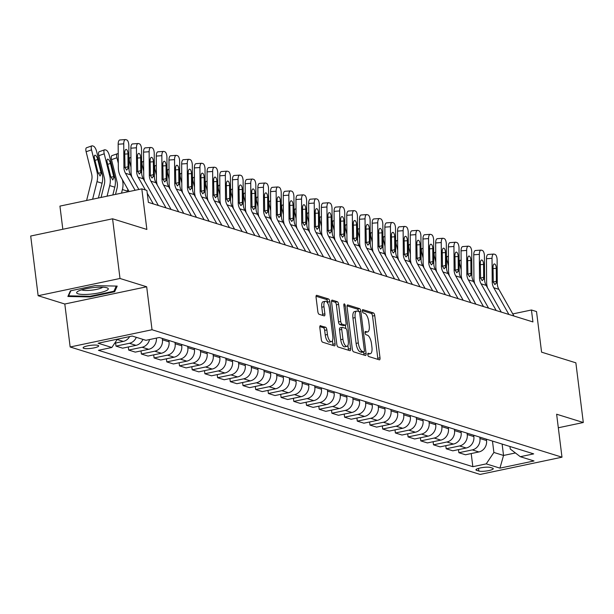 <?xml version="1.0" encoding="UTF-8"?>
<svg xmlns="http://www.w3.org/2000/svg" width="614" height="614" viewBox="0 0 614 614"><rect width="100%" height="100%" fill="white"/><g stroke="black" fill="none" stroke-linecap="round" stroke-linejoin="round"><path stroke-width="0.92" d="M367.801 354.662A1.689 0.652 78.1 0 0 368.699 356.519L379.298 359.812A2.41 0.936 78.1 0 0 379.506 359.827A2.41 0.936 78.1 0 0 380.005 357.778L374.747 315.596A2.41 0.936 78.1 0 0 373.458 312.94L362.866 309.648A1.689 0.652 78.1 0 0 362.721 309.64A1.689 0.652 78.1 0 0 362.367 311.075A1.689 0.652 78.1 0 0 363.273 312.933L364.647 313.355A7.706 2.986 78.1 0 1 368.768 321.843L369.206 325.359A7.706 2.986 78.1 0 1 367.602 331.913A7.706 2.986 78.1 0 1 366.949 331.867L365.576 331.445A1.689 0.652 78.1 0 0 365.437 331.437A1.689 0.652 78.1 0 0 365.084 332.865A1.689 0.652 78.1 0 0 365.99 334.722L367.356 335.152A7.706 2.986 78.1 0 1 371.485 343.64L371.923 347.156A7.706 2.986 78.1 0 1 370.319 353.702A7.706 2.986 78.1 0 1 369.666 353.664L368.293 353.242A1.689 0.652 78.1 0 0 368.154 353.227A1.689 0.652 78.1 0 0 367.801 354.662M83.819 348.353A7.852 1.527 172.9 0 0 92.653 348.146A7.852 1.527 172.9 0 0 98.685 345.889A7.852 1.527 172.9 0 0 97.979 345.367A7.852 1.527 172.9 0 0 89.145 345.567A7.852 1.527 172.9 0 0 83.113 347.831A7.852 1.527 172.9 0 0 83.819 348.353M320.546 325.666A2.41 0.936 78.1 0 0 320.339 325.65A2.41 0.936 78.1 0 0 319.84 327.699L321.314 339.534A2.41 0.936 78.1 0 0 322.603 342.19L334.369 345.851A2.41 0.936 78.1 0 0 334.576 345.859A2.41 0.936 78.1 0 0 335.075 343.817L329.825 301.627A2.41 0.936 78.1 0 0 328.536 298.972L316.763 295.319A2.41 0.936 78.1 0 0 316.563 295.303A2.41 0.936 78.1 0 0 316.064 297.353L317.845 311.643A2.41 0.936 78.1 0 0 319.134 314.299L324.169 315.865A2.41 0.936 78.1 0 0 324.369 315.88A2.41 0.936 78.1 0 0 324.875 313.831L323.992 306.747A6.439 2.494 78.1 0 1 325.328 301.267A6.439 2.494 78.1 0 1 329.327 308.405L332.78 336.173A6.439 2.494 78.1 0 1 331.445 341.645A6.439 2.494 78.1 0 1 327.446 334.515L326.871 329.887A2.41 0.936 78.1 0 0 325.581 327.231L320.163 325.75M558.318 427.766L583.3 422.509L575.863 362.82L541.579 352.16L536.521 311.567L531.44 309.993L532.929 321.928L148.373 202.382L146.892 190.44L141.811 188.866L59.934 206.104L62.82 229.268M120.006 278.48L38.137 295.718L64.808 304.014L146.677 286.776L120.006 278.48L112.577 218.791L146.861 229.452L141.811 188.866M146.677 286.776L152.034 329.749L561.987 457.192L480.11 474.43L70.157 346.987L152.034 329.749M583.3 422.509L556.629 414.22L561.987 457.192M352.329 349.174A2.41 0.936 78.1 0 0 353.618 351.83L365.384 355.491A2.41 0.936 78.1 0 0 365.591 355.498A2.41 0.936 78.1 0 0 366.09 353.457L360.84 311.267A2.41 0.936 78.1 0 0 359.551 308.619L347.777 304.958A2.41 0.936 78.1 0 0 347.578 304.943A2.41 0.936 78.1 0 0 347.079 306.992L352.329 349.174M349.88 350.671L338.114 347.01A2.41 0.936 78.1 0 1 336.825 344.354L331.568 302.172A2.41 0.936 78.1 0 1 332.067 300.123A2.41 0.936 78.1 0 1 332.274 300.139L337.309 301.704A2.41 0.936 78.1 0 1 338.598 304.36L340.732 321.467A2.41 0.936 78.1 0 0 342.021 324.123L345.36 325.159A2.41 0.936 78.1 0 0 345.567 325.167A2.41 0.936 78.1 0 0 346.066 323.125L343.848 305.311A1.689 0.652 78.1 0 1 344.201 303.884A1.689 0.652 78.1 0 1 345.245 305.749L350.586 348.637A2.41 0.936 78.1 0 1 350.08 350.678A2.41 0.936 78.1 0 1 349.88 350.671M38.137 295.718L30.7 236.029L112.577 218.791M492.574 468.152L490.333 467.461A7.606 1.481 172.9 0 0 481.775 467.653A7.606 1.481 172.9 0 0 475.927 469.84A7.606 1.481 172.9 0 0 476.617 470.347L478.851 471.038A7.606 1.481 172.9 0 0 487.409 470.846A7.606 1.481 172.9 0 0 493.257 468.659A7.606 1.481 172.9 0 0 492.574 468.152M509.95 446.501L510.265 449.011L520.304 456.701L533.689 453.876L159.302 337.493L145.917 340.309L132.194 336.042L98.117 343.218L111.832 347.486L98.447 350.302L472.841 466.694L486.227 463.877L493.886 452.457L492.466 441.067M520.304 456.701L534.019 460.96L499.942 468.137L486.227 463.877M64.808 304.014L70.157 346.987M531.44 309.993L512.774 313.923M502.122 444.068L503.541 455.458L515.422 452.955M493.886 452.457L503.541 455.458L499.942 468.137M141.005 350.916L141.397 354.017L154.782 351.193A9.809 8.842 -72.7 0 0 162.441 339.78L162.273 338.414M141.397 354.017L147.997 356.066L161.39 353.25A9.809 8.842 -72.7 0 0 169.05 341.837L168.881 340.471M153.707 354.861L154.091 357.962L167.484 355.145A9.809 8.842 -72.7 0 0 175.143 343.733L174.975 342.359M154.091 357.962L160.699 360.011L174.084 357.194A9.809 8.842 -72.7 0 0 181.752 345.782L181.575 344.416M166.409 358.814L166.793 361.907L180.178 359.09A9.809 8.842 -72.7 0 0 187.846 347.678L187.677 346.311M166.793 361.907L173.401 363.964L186.786 361.147A9.809 8.842 -72.7 0 0 194.446 349.727L194.277 348.361M179.111 362.759L179.495 365.86L192.88 363.043A9.809 8.842 -72.7 0 0 200.54 351.622L200.371 350.256M179.495 365.86L186.096 367.909L199.489 365.092A9.809 8.842 -72.7 0 0 207.148 353.679L206.979 352.313M191.806 366.712L192.197 369.805L205.583 366.988A9.809 8.842 -72.7 0 0 213.242 355.575L213.073 354.209M192.197 369.805L198.798 371.861L212.183 369.037A9.809 8.842 -72.7 0 0 219.85 357.624L219.674 356.258M204.508 370.656L204.892 373.757L218.285 370.933A9.809 8.842 -72.7 0 0 225.944 359.52L225.775 358.154M204.892 373.757L211.5 375.806L224.885 372.99A9.809 8.842 -72.7 0 0 232.545 361.577L232.376 360.211M217.21 374.601L217.594 377.702L230.979 374.885A9.809 8.842 -72.7 0 0 238.646 363.473L238.47 362.106M217.594 377.702L224.194 379.751L237.587 376.935A9.809 8.842 -72.7 0 0 245.247 365.522L245.078 364.156M229.905 378.554L230.296 381.647L243.681 378.83A9.809 8.842 -72.7 0 0 251.341 367.418L251.172 366.051M230.296 381.647L236.897 383.704L250.282 380.887A9.809 8.842 -72.7 0 0 257.949 369.474L257.78 368.101M242.607 382.499L242.99 385.6L256.383 382.783A9.809 8.842 -72.7 0 0 264.043 371.363L263.874 369.996M242.99 385.6L249.599 387.649L262.984 384.832A9.809 8.842 -72.7 0 0 270.644 373.419L270.475 372.053M255.309 386.452L255.693 389.545L269.078 386.728A9.809 8.842 -72.7 0 0 276.745 375.315L276.569 373.949M255.693 389.545L262.301 391.602L275.686 388.777A9.809 8.842 -72.7 0 0 283.346 377.364L283.177 375.998M268.003 390.397L268.395 393.497L281.78 390.673A9.809 8.842 -72.7 0 0 289.44 379.26L289.271 377.894M268.395 393.497L274.995 395.546L288.388 392.73A9.809 8.842 -72.7 0 0 296.048 381.317L295.879 379.951M280.705 394.341L281.089 397.442L294.482 394.625A9.809 8.842 -72.7 0 0 302.142 383.213L301.973 381.847M281.089 397.442L287.697 399.499L301.083 396.675A9.809 8.842 -72.7 0 0 308.75 385.262L308.573 383.896M293.408 398.294L293.791 401.387L307.177 398.57A9.809 8.842 -72.7 0 0 314.844 387.158L314.675 385.792M293.791 401.387L300.399 403.444L313.785 400.627A9.809 8.842 -72.7 0 0 321.444 389.215L321.276 387.841M306.11 402.239L306.493 405.34L319.879 402.523A9.809 8.842 -72.7 0 0 327.538 391.103L327.369 389.736M306.493 405.34L313.094 407.389L326.487 404.572A9.809 8.842 -72.7 0 0 334.146 393.16L333.978 391.793M318.804 406.192L319.196 409.285L332.581 406.468A9.809 8.842 -72.7 0 0 340.24 395.055L340.072 393.689M319.196 409.285L325.796 411.342L339.181 408.525A9.809 8.842 -72.7 0 0 346.849 397.104L346.672 395.738M331.506 410.137L331.89 413.237L345.283 410.413A9.809 8.842 -72.7 0 0 352.943 399L352.774 397.634M331.89 413.237L338.498 415.287L351.883 412.47A9.809 8.842 -72.7 0 0 359.543 401.057L359.374 399.691M344.208 414.089L344.592 417.182L357.977 414.366A9.809 8.842 -72.7 0 0 365.645 402.953L365.468 401.587M344.592 417.182L351.193 419.239L364.586 416.415A9.809 8.842 -72.7 0 0 372.245 405.002L372.076 403.636M356.903 418.034L357.294 421.135L370.679 418.311A9.809 8.842 -72.7 0 0 378.339 406.898L378.17 405.532M357.294 421.135L363.895 423.184L377.28 420.367A9.809 8.842 -72.7 0 0 384.947 408.955L384.778 407.589M369.605 421.979L369.989 425.08L383.382 422.263A9.809 8.842 -72.7 0 0 391.041 410.85L390.872 409.477M369.989 425.08L376.597 427.129L389.982 424.312A9.809 8.842 -72.7 0 0 397.642 412.9L397.473 411.534M382.307 425.932L382.691 429.025L396.076 426.208A9.809 8.842 -72.7 0 0 403.743 414.795L403.575 413.429M382.691 429.025L389.299 431.082L402.684 428.265A9.809 8.842 -72.7 0 0 410.344 416.845L410.175 415.478M395.009 429.877L395.393 432.977L408.778 430.153A9.809 8.842 -72.7 0 0 416.438 418.74L416.269 417.374M395.393 432.977L401.993 435.027L415.386 432.21A9.809 8.842 -72.7 0 0 423.046 420.797L422.877 419.431M407.704 433.829L408.087 436.922L421.48 434.106A9.809 8.842 -72.7 0 0 429.14 422.693L428.971 421.327M408.087 436.922L414.696 438.979L428.081 436.155A9.809 8.842 -72.7 0 0 435.748 424.742L435.572 423.376M420.406 437.774L420.79 440.875L434.182 438.051A9.809 8.842 -72.7 0 0 441.842 426.638L441.673 425.272M420.79 440.875L427.398 442.924L440.783 440.108A9.809 8.842 -72.7 0 0 448.443 428.695L448.274 427.329M433.108 441.719L433.492 444.82L446.877 442.003A9.809 8.842 -72.7 0 0 454.537 430.591L454.368 429.217M433.492 444.82L440.092 446.869L453.485 444.052A9.809 8.842 -72.7 0 0 461.145 432.64L460.976 431.274M445.802 445.672L446.194 448.765L459.579 445.948A9.809 8.842 -72.7 0 0 467.239 434.535L467.07 433.169M446.194 448.765L452.794 450.822L466.179 448.005A9.809 8.842 -72.7 0 0 473.847 436.585L473.67 435.219M458.504 449.617L458.888 452.718L472.281 449.901A9.809 8.842 -72.7 0 0 479.941 438.48L479.772 437.114M458.888 452.718L465.496 454.767L478.882 451.95A9.809 8.842 -72.7 0 0 486.541 440.537L486.372 439.171M471.207 453.569L472.841 466.694M128.311 346.971L128.694 350.064L135.295 352.121L148.688 349.297A9.809 8.842 -72.7 0 0 156.37 338.107M115.609 343.019L115.992 346.119L122.6 348.169L135.986 345.352A9.809 8.842 -72.7 0 0 142.901 339.373M128.694 350.064L142.08 347.248A9.809 8.842 -72.7 0 0 149.547 339.542M115.992 346.119L129.385 343.295A9.809 8.842 -72.7 0 0 136.293 337.316M114.703 343.211L123.284 341.407A9.809 8.842 -72.7 0 0 129.631 336.587M111.832 347.486L117.427 339.158A9.809 8.842 -72.7 0 0 117.474 339.143M70.403 290.836L67.878 296.478L90.012 296.93L114.665 291.742L117.19 286.093L95.055 285.64L70.403 290.836M114.457 290.046L114.665 291.742M89.928 296.278L90.012 296.93M367.771 354.194A7.706 2.986 78.1 0 0 368.108 354.171L370.319 353.702M365.054 332.397A7.706 2.986 78.1 0 0 365.391 332.374L367.602 331.913M377.81 359.351A2.41 0.936 78.1 0 0 377.794 358.246L372.537 316.064A2.41 0.936 78.1 0 0 371.247 313.409L362.344 310.638M358.584 311.475A2.41 0.936 78.1 0 0 357.333 309.08L347.056 305.887M363.895 355.022A2.41 0.936 78.1 0 0 363.879 353.925L363.634 351.96M363.879 351.868A1.689 0.652 78.1 0 0 364.025 351.876A1.689 0.652 78.1 0 0 364.378 350.44L359.766 313.416A1.689 0.652 78.1 0 0 358.86 311.559L357.417 311.106A7.706 2.986 78.1 0 0 356.757 311.068A7.706 2.986 78.1 0 0 355.161 317.615L358.307 342.927A7.706 2.986 78.1 0 0 362.437 351.415L363.879 351.868L361.669 352.336A1.689 0.652 78.1 0 0 361.807 352.344A1.689 0.652 78.1 0 0 361.938 352.275M356.757 311.068L354.547 311.536A7.706 2.986 78.1 0 0 352.943 318.083L355.161 317.615M361.669 352.336L360.218 351.883A7.706 2.986 78.1 0 1 356.097 343.395L352.943 318.083M331.552 301.067L335.098 302.172L337.309 301.704M343.533 325.543A2.41 0.936 78.1 0 1 343.349 325.635A2.41 0.936 78.1 0 1 343.149 325.627L339.803 324.583A2.41 0.936 78.1 0 1 338.514 321.928L336.388 304.82A2.41 0.936 78.1 0 0 335.098 302.172M345.398 325.205L345.797 328.452M347.908 345.406L348.368 349.097L350.586 348.637M342.942 339.22A6.439 2.494 78.1 0 0 346.933 346.35A6.439 2.494 78.1 0 0 348.276 340.877L347.056 331.092A2.41 0.936 78.1 0 0 345.766 328.436L342.428 327.4A2.41 0.936 78.1 0 0 342.221 327.385A2.41 0.936 78.1 0 0 341.722 329.434L342.942 339.22L340.732 339.68A6.439 2.494 78.1 0 0 344.723 346.818L346.933 346.35M340.217 327.868A2.41 0.936 78.1 0 0 340.01 327.853A2.41 0.936 78.1 0 0 339.511 329.902L341.722 329.434M340.732 339.68L339.511 329.902M348.384 350.203A2.41 0.936 78.1 0 0 348.368 349.097M331.445 341.645L329.227 342.113A6.439 2.494 78.1 0 1 325.236 334.983L324.66 330.355A2.41 0.936 78.1 0 0 323.371 327.699L319.825 326.594M325.328 301.267L323.118 301.735A6.439 2.494 78.1 0 0 321.774 307.207L323.992 306.747M322.672 315.404A2.41 0.936 78.1 0 0 322.657 314.299L321.774 307.207M327.753 303.27L327.607 302.096A2.41 0.936 78.1 0 0 326.318 299.44L316.041 296.247M332.88 345.383A2.41 0.936 78.1 0 0 332.865 344.277L332.42 340.701M461.198 269.899L459.817 264.342L459.142 264.58M459.817 264.342A4.904 1.765 70.6 0 1 460.216 260.344A4.904 1.765 70.6 0 1 460.707 260.351L461.129 260.482M508.899 314.46L493.779 287.759A12.265 11.052 107.3 0 1 492.213 281.749L492.037 258.325L486.457 258.732A4.904 2.003 -94.2 0 1 488.13 254.472A4.904 2.003 -94.2 0 1 488.452 254.511M487.501 287.759A18.397 16.578 107.3 0 1 486.626 282.156L486.457 258.732M513.979 316.041L498.86 289.332A12.265 11.052 107.3 0 1 497.286 283.33L497.117 259.906A4.904 2.003 85.8 0 0 495.053 254.419L494.04 254.104A4.904 2.003 85.8 0 0 493.717 254.066A4.904 2.003 85.8 0 0 492.037 258.325M493.295 282.056L496.365 281.243L496.196 282.993L494.938 284.635L493.303 282.087L493.019 267.343A3.922 1.604 -94.2 0 1 494.354 263.936A3.922 1.604 -94.2 0 1 494.615 263.966A3.922 1.604 -94.2 0 1 496.265 268.356L493.027 268.594M496.365 281.243L496.265 268.356M448.496 265.954L447.122 260.39L446.439 260.628M447.122 260.39A4.904 1.765 70.6 0 1 447.522 256.399A4.904 1.765 70.6 0 1 448.005 256.399L448.427 256.537M435.794 262.001L434.42 256.445L433.737 256.683M434.42 256.445A4.904 1.765 70.6 0 1 434.819 252.446A4.904 1.765 70.6 0 1 435.311 252.454L435.725 252.584M423.1 258.057L421.718 252.492L421.043 252.738M421.718 252.492A4.904 1.765 70.6 0 1 422.117 248.501A4.904 1.765 70.6 0 1 422.609 248.509L423.031 248.639M496.196 310.507L481.077 283.806A12.265 11.052 107.3 0 1 479.511 277.804L479.342 254.373L473.755 254.787A4.904 2.003 -94.2 0 1 475.436 250.52A4.904 2.003 -94.2 0 1 475.758 250.558M474.799 283.814A18.397 16.578 107.3 0 1 473.931 278.211L473.755 254.787M501.277 312.089L486.158 285.387A12.265 11.052 107.3 0 1 484.592 279.378L484.423 255.954A4.904 2.003 85.8 0 0 482.351 250.466L481.338 250.151A4.904 2.003 85.8 0 0 481.015 250.113A4.904 2.003 85.8 0 0 479.342 254.373M480.601 278.104L483.663 277.29L483.494 279.04L482.236 280.69L480.601 278.142L480.317 263.398A3.922 1.604 -94.2 0 1 481.66 259.991A3.922 1.604 -94.2 0 1 481.913 260.021A3.922 1.604 -94.2 0 1 483.571 264.411L480.325 264.642M483.663 277.29L483.571 264.411M483.494 306.563L468.375 279.861A12.265 11.052 107.3 0 1 466.809 273.852L466.64 250.428L461.06 250.834A4.904 2.003 -94.2 0 1 462.733 246.575A4.904 2.003 -94.2 0 1 463.056 246.613M462.104 279.869A18.397 16.578 107.3 0 1 461.229 274.258L461.06 250.834M488.575 308.144L473.455 281.442A12.265 11.052 107.3 0 1 471.89 275.433L471.721 252.009A4.904 2.003 85.8 0 0 469.656 246.521L468.635 246.206A4.904 2.003 85.8 0 0 468.313 246.168A4.904 2.003 85.8 0 0 466.64 250.428M467.899 274.159L470.961 273.345L470.792 275.095L469.533 276.737L467.906 274.197L467.615 259.453A3.922 1.604 -94.2 0 1 468.958 256.038A3.922 1.604 -94.2 0 1 469.219 256.069A3.922 1.604 -94.2 0 1 470.869 260.459L467.63 260.697M470.961 273.345L470.869 260.459M470.8 302.618L455.68 275.909A12.265 11.052 107.3 0 1 454.107 269.907L453.938 246.483L448.358 246.889A4.904 2.003 -94.2 0 1 450.031 242.622A4.904 2.003 -94.2 0 1 450.354 242.668M449.402 275.916A18.397 16.578 107.3 0 1 448.527 270.313L448.358 246.889M475.873 304.191L460.753 277.49A12.265 11.052 107.3 0 1 459.188 271.488L459.019 248.056A4.904 2.003 85.8 0 0 456.954 242.576L455.933 242.254A4.904 2.003 85.8 0 0 455.619 242.215A4.904 2.003 85.8 0 0 453.938 246.483M455.197 270.206L458.267 269.4L458.098 271.142L456.839 272.793L455.204 270.244L454.92 255.501A3.922 1.604 -94.2 0 1 456.256 252.093A3.922 1.604 -94.2 0 1 456.517 252.124A3.922 1.604 -94.2 0 1 458.167 256.514L454.928 256.752M458.267 269.4L458.167 256.514M410.398 254.104L409.024 248.547L408.341 248.785M409.024 248.547A4.904 1.765 70.6 0 1 409.423 244.556A4.904 1.765 70.6 0 1 409.906 244.556L410.329 244.687M458.098 298.665L442.978 271.964A12.265 11.052 107.3 0 1 441.412 265.954L441.243 242.53L435.656 242.937A4.904 2.003 -94.2 0 1 437.337 238.677A4.904 2.003 -94.2 0 1 437.652 238.716M436.7 271.971A18.397 16.578 107.3 0 1 435.833 266.369L435.656 242.937M463.179 300.246L448.059 273.545A12.265 11.052 107.3 0 1 446.493 267.535L446.317 244.111A4.904 2.003 85.8 0 0 444.252 238.623L443.239 238.309A4.904 2.003 85.8 0 0 442.917 238.27A4.904 2.003 85.8 0 0 441.243 242.53M442.494 266.261L445.564 265.448L445.396 267.197L444.137 268.84L442.502 266.299L442.218 251.556A3.922 1.604 -94.2 0 1 443.561 248.148A3.922 1.604 -94.2 0 1 443.815 248.179A3.922 1.604 -94.2 0 1 445.472 252.561L442.226 252.799M445.564 265.448L445.472 252.561M106.859 287.782A15.941 3.108 172.9 0 0 91.655 287.782A15.941 3.108 172.9 0 0 77.487 291.596A15.941 3.108 172.9 0 0 78.093 293.837A15.941 3.108 172.9 0 0 98.677 292.947A15.941 3.108 172.9 0 0 107.197 287.897A15.941 3.108 172.9 0 0 106.859 287.782M81.693 289.808A10.914 2.126 172.9 0 0 82.276 290.054A10.914 2.126 172.9 0 0 93.236 289.977A10.914 2.126 172.9 0 0 102.684 287.198M116.23 286.078L113.92 291.243L90.028 296.278L68.584 295.841L70.863 290.737M68.492 295.104L68.584 295.841M397.695 250.159L396.322 244.602L395.639 244.84M396.322 244.602A4.904 1.765 70.6 0 1 396.721 240.604A4.904 1.765 70.6 0 1 397.204 240.611L397.626 240.742M385.001 246.214L383.62 240.65L382.944 240.888M383.62 240.65A4.904 1.765 70.6 0 1 384.019 236.659A4.904 1.765 70.6 0 1 384.51 236.659L384.932 236.797M372.299 242.261L370.917 236.705L370.242 236.943M370.917 236.705A4.904 1.765 70.6 0 1 371.316 232.706A4.904 1.765 70.6 0 1 371.808 232.714L372.23 232.844M359.597 238.316L358.223 232.752L357.54 232.998M358.223 232.752A4.904 1.765 70.6 0 1 358.622 228.761A4.904 1.765 70.6 0 1 359.106 228.769L359.528 228.899M346.895 234.364L345.521 228.807L344.845 229.045M345.521 228.807A4.904 1.765 70.6 0 1 345.92 224.808A4.904 1.765 70.6 0 1 346.411 224.816L346.833 224.947M445.396 294.72L430.276 268.019A12.265 11.052 107.3 0 1 428.71 262.009L428.541 238.585L422.962 238.992A4.904 2.003 -94.2 0 1 424.635 234.732A4.904 2.003 -94.2 0 1 424.957 234.771M424.005 268.019A18.397 16.578 107.3 0 1 423.13 262.416L422.962 238.992M450.476 296.293L435.357 269.592A12.265 11.052 107.3 0 1 433.791 263.59L433.622 240.166A4.904 2.003 85.8 0 0 431.55 234.678L430.537 234.364A4.904 2.003 85.8 0 0 430.214 234.325A4.904 2.003 85.8 0 0 428.541 238.585M428.71 262.009L429.808 262.347L432.862 261.503L432.693 263.252L431.435 264.895L429.808 262.347L429.516 247.603A3.922 1.604 -94.2 0 1 430.859 244.195A3.922 1.604 -94.2 0 1 431.112 244.226A3.922 1.604 -94.2 0 1 432.77 248.616L429.524 248.854M432.862 261.503L432.77 248.616M432.693 290.767L417.574 264.066A12.265 11.052 107.3 0 1 416.008 258.064L415.839 234.632L410.259 235.039A4.904 2.003 -94.2 0 1 411.933 230.78A4.904 2.003 -94.2 0 1 412.255 230.818M411.303 264.074A18.397 16.578 107.3 0 1 410.428 258.471L410.259 235.039M437.774 292.348L422.655 265.647A12.265 11.052 107.3 0 1 421.089 259.638L420.92 236.213A4.904 2.003 85.8 0 0 418.855 230.726L417.835 230.411A4.904 2.003 85.8 0 0 417.512 230.373A4.904 2.003 85.8 0 0 415.839 234.632M417.098 258.364L420.16 257.55L419.999 259.3L418.733 260.95L417.106 258.402L416.822 243.658A3.922 1.604 -94.2 0 1 418.157 240.251A3.922 1.604 -94.2 0 1 418.418 240.281A3.922 1.604 -94.2 0 1 420.068 244.671L416.829 244.902M420.16 257.55L420.068 244.671M419.999 286.822L404.879 260.121A12.265 11.052 107.3 0 1 403.314 254.112L403.137 230.687L397.557 231.094A4.904 2.003 -94.2 0 1 399.23 226.835A4.904 2.003 -94.2 0 1 399.553 226.873M398.601 260.129A18.397 16.578 107.3 0 1 397.726 254.518L397.557 231.094M425.08 288.403L409.96 261.694A12.265 11.052 107.3 0 1 408.394 255.693L408.218 232.269A4.904 2.003 85.8 0 0 406.153 226.781L405.14 226.466A4.904 2.003 85.8 0 0 404.818 226.428A4.904 2.003 85.8 0 0 403.137 230.687M404.396 254.419L407.466 253.605L407.297 255.355L406.038 256.997L404.403 254.457L404.119 239.706A3.922 1.604 -94.2 0 1 405.455 236.298A3.922 1.604 -94.2 0 1 405.716 236.329A3.922 1.604 -94.2 0 1 407.374 240.719L404.127 240.957M407.466 253.605L407.374 240.719M407.297 282.87L392.177 256.168A12.265 11.052 107.3 0 1 390.611 250.167L390.443 226.743L384.863 227.149A4.904 2.003 -94.2 0 1 386.536 222.882A4.904 2.003 -94.2 0 1 386.858 222.92M385.899 256.176A18.397 16.578 107.3 0 1 385.032 250.573L384.863 227.149M412.378 284.451L397.258 257.75A12.265 11.052 107.3 0 1 395.692 251.748L395.523 228.316A4.904 2.003 85.8 0 0 393.451 222.836L392.438 222.514A4.904 2.003 85.8 0 0 392.116 222.475A4.904 2.003 85.8 0 0 390.443 226.743M391.701 250.466L394.764 249.66L394.595 251.402L393.336 253.052L391.709 250.504L391.417 235.761A3.922 1.604 -94.2 0 1 392.76 232.353A3.922 1.604 -94.2 0 1 393.014 232.384A3.922 1.604 -94.2 0 1 394.672 236.774L391.425 237.012M394.764 249.66L394.672 236.774M394.595 278.925L379.475 252.224A12.265 11.052 107.3 0 1 377.909 246.214L377.74 222.79L372.161 223.197A4.904 2.003 -94.2 0 1 373.834 218.937A4.904 2.003 -94.2 0 1 374.156 218.975M373.205 252.231A18.397 16.578 107.3 0 1 372.33 246.628L372.161 223.197M399.676 280.506L384.556 253.805A12.265 11.052 107.3 0 1 382.99 247.795L382.821 224.371A4.904 2.003 85.8 0 0 380.757 218.883L379.736 218.569A4.904 2.003 85.8 0 0 379.414 218.53A4.904 2.003 85.8 0 0 377.74 222.79M378.999 246.521L382.061 245.707L381.9 247.457L380.634 249.1L379.007 246.559L378.715 231.816A3.922 1.604 -94.2 0 1 380.058 228.4A3.922 1.604 -94.2 0 1 380.319 228.439A3.922 1.604 -94.2 0 1 381.969 232.821L378.731 233.059M382.061 245.707L381.969 232.821M334.2 230.419L332.819 224.862L332.143 225.1M332.819 224.862A4.904 1.765 70.6 0 1 333.218 220.863A4.904 1.765 70.6 0 1 333.709 220.871L334.131 221.002M381.9 274.98L366.781 248.271A12.265 11.052 107.3 0 1 365.215 242.269L365.038 218.845L359.459 219.252A4.904 2.003 -94.2 0 1 361.132 214.992A4.904 2.003 -94.2 0 1 361.454 215.03M360.502 248.279A18.397 16.578 107.3 0 1 359.627 242.676L359.459 219.252M386.981 276.553L371.861 249.852A12.265 11.052 107.3 0 1 370.288 243.85L370.119 220.426A4.904 2.003 85.8 0 0 368.055 214.938L367.042 214.624A4.904 2.003 85.8 0 0 366.719 214.585A4.904 2.003 85.8 0 0 365.038 218.845M366.297 242.576L369.367 241.762L369.198 243.505L367.939 245.155L366.305 242.607L366.021 227.863A3.922 1.604 -94.2 0 1 367.356 224.455A3.922 1.604 -94.2 0 1 367.617 224.486A3.922 1.604 -94.2 0 1 369.267 228.876L366.028 229.114M369.367 241.762L369.267 228.876M321.498 226.466L320.124 220.91L319.441 221.147M320.124 220.91A4.904 1.765 70.6 0 1 320.523 216.919A4.904 1.765 70.6 0 1 321.007 216.919L321.429 217.049M369.198 271.027L354.078 244.326A12.265 11.052 107.3 0 1 352.513 238.324L352.344 214.892L346.757 215.299A4.904 2.003 -94.2 0 1 348.437 211.039A4.904 2.003 -94.2 0 1 348.76 211.078M347.8 244.334A18.397 16.578 107.3 0 1 346.933 238.731L346.757 215.299M374.279 272.608L359.159 245.907A12.265 11.052 107.3 0 1 357.594 239.897L357.425 216.473A4.904 2.003 85.8 0 0 355.352 210.986L354.339 210.671A4.904 2.003 85.8 0 0 354.017 210.633A4.904 2.003 85.8 0 0 352.344 214.892M353.603 238.623L356.665 237.81L356.496 239.56L355.237 241.202L353.603 238.662L353.319 223.918A3.922 1.604 -94.2 0 1 354.662 220.51A3.922 1.604 -94.2 0 1 354.915 220.541A3.922 1.604 -94.2 0 1 356.573 224.931L353.326 225.161M356.665 237.81L356.573 224.931M308.796 222.521L307.422 216.965L306.739 217.202M307.422 216.965A4.904 1.765 70.6 0 1 307.821 212.966A4.904 1.765 70.6 0 1 308.312 212.974L308.727 213.104M356.496 267.082L341.376 240.381A12.265 11.052 107.3 0 1 339.811 234.371L339.642 210.947L334.062 211.354A4.904 2.003 -94.2 0 1 335.735 207.095A4.904 2.003 -94.2 0 1 336.058 207.133M335.106 240.389A18.397 16.578 107.3 0 1 334.231 234.778L334.062 211.354M361.577 268.663L346.457 241.954A12.265 11.052 107.3 0 1 344.891 235.953L344.723 212.528A4.904 2.003 85.8 0 0 342.65 207.041L341.637 206.726A4.904 2.003 85.8 0 0 341.315 206.688A4.904 2.003 85.8 0 0 339.642 210.947M340.9 234.678L343.963 233.865L343.794 235.615L342.535 237.257L340.908 234.717L340.616 219.966A3.922 1.604 -94.2 0 1 341.96 216.558A3.922 1.604 -94.2 0 1 342.221 216.588A3.922 1.604 -94.2 0 1 343.871 220.979L340.632 221.217M343.963 233.865L343.871 220.979M296.101 218.576L294.72 213.012L294.045 213.258M294.72 213.012A4.904 1.765 70.6 0 1 295.119 209.021A4.904 1.765 70.6 0 1 295.61 209.029L296.032 209.159M343.802 263.13L328.682 236.428A12.265 11.052 107.3 0 1 327.108 230.427L326.94 207.002L321.36 207.409A4.904 2.003 -94.2 0 1 323.033 203.142A4.904 2.003 -94.2 0 1 323.355 203.18M322.404 236.436A18.397 16.578 107.3 0 1 321.529 230.833L321.36 207.409M348.875 264.711L333.755 238.009A12.265 11.052 107.3 0 1 332.189 232.008L332.021 208.576A4.904 2.003 85.8 0 0 329.956 203.088L328.935 202.773A4.904 2.003 85.8 0 0 328.613 202.735A4.904 2.003 85.8 0 0 326.94 207.002M328.198 230.726L331.268 229.92L331.099 231.662L329.841 233.312L328.206 230.764L327.922 216.021A3.922 1.604 -94.2 0 1 329.257 212.613A3.922 1.604 -94.2 0 1 329.518 212.644A3.922 1.604 -94.2 0 1 331.169 217.034L327.93 217.272M331.268 229.92L331.169 217.034M283.399 214.624L282.026 209.067L281.342 209.305M282.026 209.067A4.904 1.765 70.6 0 1 282.425 205.068A4.904 1.765 70.6 0 1 282.908 205.076L283.33 205.206M331.099 259.185L315.98 232.483A12.265 11.052 107.3 0 1 314.414 226.474L314.245 203.05L308.658 203.457A4.904 2.003 -94.2 0 1 310.339 199.197A4.904 2.003 -94.2 0 1 310.653 199.235M309.702 232.491A18.397 16.578 107.3 0 1 308.834 226.881L308.658 203.457M336.18 260.766L321.061 234.064A12.265 11.052 107.3 0 1 319.495 228.055L319.318 204.631A4.904 2.003 85.8 0 0 317.254 199.143L316.241 198.829A4.904 2.003 85.8 0 0 315.918 198.79A4.904 2.003 85.8 0 0 314.245 203.05M315.496 226.781L318.566 225.967L318.397 227.717L317.139 229.36L315.504 226.819L315.22 212.076A3.922 1.604 -94.2 0 1 316.563 208.66A3.922 1.604 -94.2 0 1 316.816 208.691A3.922 1.604 -94.2 0 1 318.474 213.081L315.228 213.319M318.566 225.967L318.474 213.081M270.697 210.679L269.323 205.114L268.64 205.36M269.323 205.114A4.904 1.765 70.6 0 1 269.723 201.123A4.904 1.765 70.6 0 1 270.206 201.131L270.628 201.262M318.397 255.24L303.278 228.531A12.265 11.052 107.3 0 1 301.712 222.529L301.543 199.105L295.963 199.512A4.904 2.003 -94.2 0 1 297.637 195.252A4.904 2.003 -94.2 0 1 297.959 195.29M297.007 228.538A18.397 16.578 107.3 0 1 296.132 222.936L295.963 199.512M323.478 256.813L308.358 230.112A12.265 11.052 107.3 0 1 306.793 224.11L306.624 200.678A4.904 2.003 85.8 0 0 304.552 195.198L303.539 194.884A4.904 2.003 85.8 0 0 303.216 194.838A4.904 2.003 85.8 0 0 301.543 199.105M302.802 222.836L305.864 222.022L305.695 223.765L304.437 225.415L302.809 222.867L302.518 208.123A3.922 1.604 -94.2 0 1 303.861 204.715A3.922 1.604 -94.2 0 1 304.114 204.746A3.922 1.604 -94.2 0 1 305.772 209.136L302.525 209.374M305.864 222.022L305.772 209.136M258.003 206.726L256.621 201.169L255.946 201.407M256.621 201.169A4.904 1.765 70.6 0 1 257.02 197.178A4.904 1.765 70.6 0 1 257.512 197.178L257.934 197.309M245.301 202.781L243.919 197.224L243.244 197.462M243.919 197.224A4.904 1.765 70.6 0 1 244.318 193.226A4.904 1.765 70.6 0 1 244.809 193.233L245.232 193.364M232.599 198.836L231.225 193.272L230.542 193.517M231.225 193.272A4.904 1.765 70.6 0 1 231.624 189.281A4.904 1.765 70.6 0 1 232.107 189.289L232.529 189.419M219.896 194.884L218.523 189.327L217.84 189.565M218.523 189.327A4.904 1.765 70.6 0 1 218.922 185.328A4.904 1.765 70.6 0 1 219.413 185.336L219.835 185.466M207.202 190.939L205.82 185.374L205.145 185.62M205.82 185.374A4.904 1.765 70.6 0 1 206.22 181.383A4.904 1.765 70.6 0 1 206.711 181.391L207.133 181.521M194.5 186.986L193.126 181.429L192.443 181.667M193.126 181.429A4.904 1.765 70.6 0 1 193.525 177.438A4.904 1.765 70.6 0 1 194.009 177.438L194.431 177.569M181.798 183.041L180.424 177.484L179.741 177.722M180.424 177.484A4.904 1.765 70.6 0 1 180.823 173.486A4.904 1.765 70.6 0 1 181.307 173.493L181.729 173.624M169.103 179.096L167.722 173.532L167.046 173.77M167.722 173.532A4.904 1.765 70.6 0 1 168.121 169.541A4.904 1.765 70.6 0 1 168.612 169.541L169.034 169.679M305.695 251.287L290.575 224.586A12.265 11.052 107.3 0 1 289.01 218.584L288.841 195.152L283.261 195.559A4.904 2.003 -94.2 0 1 284.934 191.299A4.904 2.003 -94.2 0 1 285.257 191.338M284.305 224.594A18.397 16.578 107.3 0 1 283.43 218.991L283.261 195.559M310.776 252.868L295.656 226.167A12.265 11.052 107.3 0 1 294.091 220.157L293.922 196.733A4.904 2.003 85.8 0 0 291.857 191.246L290.836 190.931A4.904 2.003 85.8 0 0 290.514 190.893A4.904 2.003 85.8 0 0 288.841 195.152M290.1 218.883L293.162 218.07L293.001 219.82L291.734 221.462L290.107 218.922L289.823 204.178A3.922 1.604 -94.2 0 1 291.159 200.77A3.922 1.604 -94.2 0 1 291.42 200.801A3.922 1.604 -94.2 0 1 293.07 205.183L289.831 205.421M293.162 218.07L293.07 205.183M293.001 247.342L277.881 220.641A12.265 11.052 107.3 0 1 276.315 214.631L276.139 191.207L270.559 191.614A4.904 2.003 -94.2 0 1 272.232 187.354A4.904 2.003 -94.2 0 1 272.555 187.393M271.603 220.641A18.397 16.578 107.3 0 1 270.728 215.038L270.559 191.614M298.082 248.923L282.962 222.214A12.265 11.052 107.3 0 1 281.396 216.212L281.22 192.788A4.904 2.003 85.8 0 0 279.155 187.301L278.142 186.986A4.904 2.003 85.8 0 0 277.82 186.948A4.904 2.003 85.8 0 0 276.139 191.207M277.398 214.938L280.468 214.125L280.299 215.875L279.04 217.517L277.405 214.969L277.121 200.225A3.922 1.604 -94.2 0 1 278.457 196.818A3.922 1.604 -94.2 0 1 278.718 196.848A3.922 1.604 -94.2 0 1 280.368 201.238L277.129 201.476M280.468 214.125L280.368 201.238M280.299 243.39L265.179 216.688A12.265 11.052 107.3 0 1 263.613 210.686L263.444 187.255L257.865 187.669A4.904 2.003 -94.2 0 1 259.538 183.402A4.904 2.003 -94.2 0 1 259.86 183.44M258.901 216.696A18.397 16.578 107.3 0 1 258.034 211.093L257.865 187.669M285.38 244.971L270.26 218.269A12.265 11.052 107.3 0 1 268.694 212.267L268.525 188.836A4.904 2.003 85.8 0 0 266.453 183.348L265.44 183.033A4.904 2.003 85.8 0 0 265.118 182.995A4.904 2.003 85.8 0 0 263.444 187.255M264.703 210.986L267.765 210.172L267.597 211.922L266.338 213.572L264.711 211.024L264.419 196.28A3.922 1.604 -94.2 0 1 265.762 192.873A3.922 1.604 -94.2 0 1 266.016 192.903A3.922 1.604 -94.2 0 1 267.673 197.294L264.427 197.524M267.765 210.172L267.673 197.294M267.597 239.445L252.477 212.743A12.265 11.052 107.3 0 1 250.911 206.734L250.742 183.31L245.163 183.716A4.904 2.003 -94.2 0 1 246.836 179.457A4.904 2.003 -94.2 0 1 247.158 179.495M246.206 212.751A18.397 16.578 107.3 0 1 245.331 207.141L245.163 183.716M272.677 241.026L257.558 214.324A12.265 11.052 107.3 0 1 255.992 208.315L255.823 184.891A4.904 2.003 85.8 0 0 253.759 179.403L252.738 179.088A4.904 2.003 85.8 0 0 252.415 179.05A4.904 2.003 85.8 0 0 250.742 183.31M252.001 207.041L255.063 206.227L254.902 207.977L253.636 209.62L252.009 207.079L251.717 192.335A3.922 1.604 -94.2 0 1 253.06 188.92A3.922 1.604 -94.2 0 1 253.321 188.951A3.922 1.604 -94.2 0 1 254.971 193.341L251.732 193.579M255.063 206.227L254.971 193.341M254.902 235.5L239.782 208.791A12.265 11.052 107.3 0 1 238.217 202.789L238.04 179.365L232.46 179.772A4.904 2.003 -94.2 0 1 234.134 175.504A4.904 2.003 -94.2 0 1 234.456 175.55M233.504 208.798A18.397 16.578 107.3 0 1 232.629 203.196L232.46 179.772M259.983 237.073L244.856 210.372A12.265 11.052 107.3 0 1 243.29 204.37L243.121 180.938A4.904 2.003 85.8 0 0 241.056 175.458L240.043 175.136A4.904 2.003 85.8 0 0 239.721 175.097A4.904 2.003 85.8 0 0 238.04 179.365M239.299 203.096L242.369 202.282L242.2 204.025L240.941 205.675L239.306 203.127L239.023 188.383A3.922 1.604 -94.2 0 1 240.358 184.975A3.922 1.604 -94.2 0 1 240.619 185.006A3.922 1.604 -94.2 0 1 242.269 189.396L239.03 189.634M242.369 202.282L242.269 189.396M242.2 231.547L227.08 204.846A12.265 11.052 107.3 0 1 225.515 198.844L225.346 175.412L219.758 175.819A4.904 2.003 -94.2 0 1 221.439 171.559A4.904 2.003 -94.2 0 1 221.761 171.598M220.802 204.853A18.397 16.578 107.3 0 1 219.935 199.251L219.758 175.819M247.281 233.128L232.161 206.427A12.265 11.052 107.3 0 1 230.595 200.417L230.427 176.993A4.904 2.003 85.8 0 0 228.354 171.506L227.341 171.191A4.904 2.003 85.8 0 0 227.019 171.153A4.904 2.003 85.8 0 0 225.346 175.412M226.597 199.143L229.667 198.33L229.498 200.08L228.239 201.722L226.604 199.182L226.32 184.438A3.922 1.604 -94.2 0 1 227.664 181.03A3.922 1.604 -94.2 0 1 227.917 181.061A3.922 1.604 -94.2 0 1 229.575 185.443L226.328 185.681M229.667 198.33L229.575 185.443M229.498 227.602L214.378 200.901A12.265 11.052 107.3 0 1 212.812 194.891L212.644 171.467L207.064 171.874A4.904 2.003 -94.2 0 1 208.737 167.614A4.904 2.003 -94.2 0 1 209.059 167.653M208.108 200.901A18.397 16.578 107.3 0 1 207.233 195.298L207.064 171.874M234.579 229.183L219.459 202.474A12.265 11.052 107.3 0 1 217.893 196.472L217.724 173.048A4.904 2.003 85.8 0 0 215.652 167.561L214.639 167.246A4.904 2.003 85.8 0 0 214.317 167.208A4.904 2.003 85.8 0 0 212.644 171.467M212.812 194.891L213.91 195.229L216.965 194.385L216.796 196.135L215.537 197.777L213.91 195.229L213.618 180.485A3.922 1.604 -94.2 0 1 214.961 177.078A3.922 1.604 -94.2 0 1 215.215 177.108A3.922 1.604 -94.2 0 1 216.872 181.498L213.634 181.736M216.965 194.385L216.872 181.498M216.803 223.649L201.684 196.948A12.265 11.052 107.3 0 1 200.11 190.946L199.941 167.515L194.362 167.921A4.904 2.003 -94.2 0 1 196.035 163.662A4.904 2.003 -94.2 0 1 196.357 163.7M195.405 196.956A18.397 16.578 107.3 0 1 194.531 191.353L194.362 167.921M221.877 225.231L206.757 198.529A12.265 11.052 107.3 0 1 205.191 192.52L205.022 169.096A4.904 2.003 85.8 0 0 202.958 163.608L201.937 163.293A4.904 2.003 85.8 0 0 201.615 163.255A4.904 2.003 85.8 0 0 199.941 167.515M201.2 191.246L204.262 190.432L204.101 192.182L202.835 193.832L201.208 191.284L200.924 176.54A3.922 1.604 -94.2 0 1 202.259 173.133A3.922 1.604 -94.2 0 1 202.52 173.163A3.922 1.604 -94.2 0 1 204.17 177.553L200.931 177.784M204.262 190.432L204.17 177.553M156.401 175.143L155.027 169.587L154.344 169.825M155.027 169.587A4.904 1.765 70.6 0 1 155.426 165.588A4.904 1.765 70.6 0 1 155.91 165.596L156.332 165.726M204.101 219.705L188.982 193.003A12.265 11.052 107.3 0 1 187.416 186.994L187.247 163.57L181.66 163.976A4.904 2.003 -94.2 0 1 183.34 159.717A4.904 2.003 -94.2 0 1 183.655 159.755M182.703 193.011A18.397 16.578 107.3 0 1 181.836 187.4L181.66 163.976M209.182 221.286L194.062 194.584A12.265 11.052 107.3 0 1 192.497 188.575L192.32 165.151A4.904 2.003 85.8 0 0 190.256 159.663L189.242 159.348A4.904 2.003 85.8 0 0 188.92 159.31A4.904 2.003 85.8 0 0 187.247 163.57M188.498 187.301L191.568 186.487L191.399 188.237L190.14 189.88L188.506 187.339L188.222 172.595A3.922 1.604 -94.2 0 1 189.565 169.18A3.922 1.604 -94.2 0 1 189.818 169.211A3.922 1.604 -94.2 0 1 191.476 173.601L188.229 173.839M191.568 186.487L191.476 173.601M143.699 171.199L142.325 165.634L141.642 165.88M142.325 165.634A4.904 1.765 70.6 0 1 142.724 161.643A4.904 1.765 70.6 0 1 143.208 161.651L143.63 161.781M191.399 215.76L176.279 189.051A12.265 11.052 107.3 0 1 174.714 183.049L174.545 159.625L168.965 160.031A4.904 2.003 -94.2 0 1 170.638 155.764A4.904 2.003 -94.2 0 1 170.961 155.802M170.009 189.058A18.397 16.578 107.3 0 1 169.134 183.456L168.965 160.031M196.48 217.333L181.36 190.632A12.265 11.052 107.3 0 1 179.795 184.63L179.626 161.198A4.904 2.003 85.8 0 0 177.553 155.718L176.54 155.396A4.904 2.003 85.8 0 0 176.218 155.357A4.904 2.003 85.8 0 0 174.545 159.625M175.804 183.348L178.866 182.542L178.697 184.284L177.438 185.935L175.811 183.386L175.52 168.643A3.922 1.604 -94.2 0 1 176.863 165.235A3.922 1.604 -94.2 0 1 177.116 165.266A3.922 1.604 -94.2 0 1 178.774 169.656L175.527 169.894M178.866 182.542L178.774 169.656M131.005 167.246L129.623 161.689L128.948 161.927M129.623 161.689A4.904 1.765 70.6 0 1 130.022 157.691A4.904 1.765 70.6 0 1 130.513 157.698L130.935 157.829M178.697 211.807L163.577 185.106A12.265 11.052 107.3 0 1 162.012 179.096L161.843 155.672L156.263 156.079A4.904 2.003 -94.2 0 1 157.936 151.819A4.904 2.003 -94.2 0 1 158.258 151.858M157.307 185.113A18.397 16.578 107.3 0 1 156.432 179.511L156.263 156.079M183.778 213.388L168.658 186.687A12.265 11.052 107.3 0 1 167.092 180.677L166.924 157.253A4.904 2.003 85.8 0 0 164.859 151.765L163.838 151.451A4.904 2.003 85.8 0 0 163.516 151.412A4.904 2.003 85.8 0 0 161.843 155.672M163.101 179.403L166.164 178.59L166.003 180.339L164.736 181.982L163.109 179.441L162.825 164.698A3.922 1.604 -94.2 0 1 164.161 161.29A3.922 1.604 -94.2 0 1 164.422 161.321A3.922 1.604 -94.2 0 1 166.072 165.703L162.833 165.941M166.164 178.59L166.072 165.703M127.29 191.921L127.489 191.131A18.397 16.578 -72.7 0 0 127.85 189.327M121.511 193.134L122.409 189.549A18.397 16.578 -72.7 0 0 122.447 180.04L122.34 179.595M118.302 163.301L116.921 157.744L111.525 159.648A4.904 1.765 -109.4 0 1 111.925 155.649L117.32 153.746A4.904 1.765 70.6 0 0 116.921 157.744M115.501 194.4L117.028 188.283A12.265 11.052 -72.7 0 0 117.051 181.944L111.525 159.648M117.32 153.746A4.904 1.765 70.6 0 1 117.811 153.753L118.233 153.884M166.003 207.862L150.883 181.161A12.265 11.052 107.3 0 1 149.317 175.151L149.141 151.727L143.561 152.134A4.904 2.003 -94.2 0 1 145.234 147.874A4.904 2.003 -94.2 0 1 145.556 147.913M144.605 181.161A18.397 16.578 107.3 0 1 143.73 175.558L143.561 152.134M171.083 209.435L155.964 182.734A12.265 11.052 107.3 0 1 154.398 176.732L154.221 153.308A4.904 2.003 85.8 0 0 152.157 147.82L151.144 147.506A4.904 2.003 85.8 0 0 150.821 147.467A4.904 2.003 85.8 0 0 149.141 151.727M150.399 175.458L153.469 174.645L153.3 176.395L152.042 178.037L150.407 175.489L150.123 160.745A3.922 1.604 -94.2 0 1 151.458 157.338A3.922 1.604 -94.2 0 1 151.719 157.368A3.922 1.604 -94.2 0 1 153.37 161.758L150.131 161.996M153.469 174.645L153.37 161.758M112.846 194.96L114.787 187.186A18.397 16.578 -72.7 0 0 114.826 177.669L109.307 155.373A4.904 1.765 70.6 0 0 106.13 150.123L105.109 149.801A4.904 1.765 70.6 0 0 104.626 149.801A4.904 1.765 70.6 0 0 104.227 153.792L98.831 155.695A4.904 1.765 -109.4 0 1 99.23 151.704L104.626 149.801M107.074 196.181L109.706 185.605A18.397 16.578 -72.7 0 0 109.752 176.095L104.227 153.792M101.057 197.447L104.326 184.338A12.265 11.052 -72.7 0 0 104.357 177.999L98.831 155.695M113.889 177.377L112.792 179.979L110.689 176.387L107.197 162.395A3.922 1.412 -109.4 0 1 107.519 159.195A3.922 1.412 -109.4 0 1 107.91 159.203A3.922 1.412 -109.4 0 1 110.451 163.408L113.889 177.377L114.826 177.669M153.3 203.909L147.23 193.195M145.418 189.987L138.181 177.208A12.265 11.052 107.3 0 1 136.615 171.206L136.446 147.774L130.859 148.181A4.904 2.003 -94.2 0 1 132.54 143.922A4.904 2.003 -94.2 0 1 132.862 143.96M131.903 177.216A18.397 16.578 107.3 0 1 131.035 171.613L130.859 148.181M158.381 205.49L143.262 178.789A12.265 11.052 107.3 0 1 141.696 172.78L141.527 149.355A4.904 2.003 85.8 0 0 139.455 143.868L138.442 143.553A4.904 2.003 85.8 0 0 138.119 143.515A4.904 2.003 85.8 0 0 136.446 147.774M137.705 171.506L140.767 170.692L140.598 172.442L139.34 174.084L137.713 171.544L137.421 156.8A3.922 1.604 -94.2 0 1 138.764 153.393A3.922 1.604 -94.2 0 1 139.017 153.423A3.922 1.604 -94.2 0 1 140.675 157.813L137.429 158.044M140.767 170.692L140.675 157.813M98.401 198L102.085 183.233A18.397 16.578 -72.7 0 0 102.131 173.724L96.605 151.428A4.904 1.765 70.6 0 0 93.428 146.17L92.415 145.856A4.904 1.765 70.6 0 0 91.923 145.848A4.904 1.765 70.6 0 0 91.524 149.847L86.129 151.75A4.904 1.765 -109.4 0 1 86.528 147.751L91.923 145.848M92.63 199.22L97.004 181.652A18.397 16.578 -72.7 0 0 97.05 172.143L91.524 149.847M86.612 200.486L91.624 180.386A12.265 11.052 -72.7 0 0 91.655 174.046L86.129 151.75M101.187 173.432L100.09 176.026L97.994 172.434L94.502 158.443A3.922 1.412 -109.4 0 1 94.817 155.25A3.922 1.412 -109.4 0 1 95.208 155.258A3.922 1.412 -109.4 0 1 97.749 159.456L101.187 173.432L102.131 173.724M135.111 190.271L125.479 173.263A12.265 11.052 107.3 0 1 123.913 167.254L123.744 143.829L118.164 144.236A4.904 2.003 -94.2 0 1 119.837 139.977A4.904 2.003 -94.2 0 1 120.16 140.015M129.101 191.537L120.682 176.671A18.397 16.578 107.3 0 1 118.333 167.66L118.164 144.236M138.856 189.488L130.559 174.837A12.265 11.052 107.3 0 1 128.994 168.835L128.825 145.411A4.904 2.003 85.8 0 0 126.76 139.923L125.74 139.608A4.904 2.003 85.8 0 0 125.417 139.57A4.904 2.003 85.8 0 0 123.744 143.829M125.003 167.561L128.065 166.747L127.904 168.497L126.637 170.139L125.01 167.599L124.719 152.848A3.922 1.604 -94.2 0 1 126.062 149.44A3.922 1.604 -94.2 0 1 126.323 149.471A3.922 1.604 -94.2 0 1 127.973 153.861L124.734 154.099M128.065 166.747L127.973 153.861M162.441 339.78L169.05 341.837M175.143 343.733L181.752 345.782M187.846 347.678L194.446 349.727M200.54 351.622L207.148 353.679M213.242 355.575L219.85 357.624M225.944 359.52L232.545 361.577M238.646 363.473L245.247 365.522M251.341 367.418L257.949 369.474M264.043 371.363L270.644 373.419M276.745 375.315L283.346 377.364M289.44 379.26L296.048 381.317M302.142 383.213L308.75 385.262M314.844 387.158L321.444 389.215M327.538 391.103L334.146 393.16M340.24 395.055L346.849 397.104M352.943 399L359.543 401.057M365.645 402.953L372.245 405.002M378.339 406.898L384.947 408.955M391.041 410.85L397.642 412.9M403.743 414.795L410.344 416.845M416.438 418.74L423.046 420.797M429.14 422.693L435.748 424.742M441.842 426.638L448.443 428.695M454.537 430.591L461.145 432.64M467.239 434.535L473.847 436.585M479.941 438.48L486.541 440.537M472.281 449.901L478.882 451.95M459.579 445.948L466.179 448.005M446.877 442.003L453.485 444.052M434.182 438.051L440.783 440.108M421.48 434.106L428.081 436.155M408.778 430.153L415.386 432.21M396.076 426.208L402.684 428.265M383.382 422.263L389.982 424.312M370.679 418.311L377.28 420.367M357.977 414.366L364.586 416.415M345.283 410.413L351.883 412.47M332.581 406.468L339.181 408.525M319.879 402.523L326.487 404.572M307.177 398.57L313.785 400.627M294.482 394.625L301.083 396.675M281.78 390.673L288.388 392.73M269.078 386.728L275.686 388.777M256.383 382.783L262.984 384.832M243.681 378.83L250.282 380.887M230.979 374.885L237.587 376.935M218.285 370.933L224.885 372.99M205.583 366.988L212.183 369.037M192.88 363.043L199.489 365.092M180.178 359.09L186.786 361.147M167.484 355.145L174.084 357.194M154.782 351.193L161.39 353.25M142.08 347.248L148.688 349.297M129.385 343.295L135.986 345.352M117.19 339.511L123.284 341.407M478.521 468.367L478.851 471.038M476.472 469.188L476.617 470.347M367.771 354.063L369.666 353.664M365.061 332.266L366.949 331.867M371.247 313.409L373.458 312.94M372.537 316.064L374.747 315.596M377.794 358.246L380.005 357.778M347.394 305.043L347.777 304.958M357.333 309.08L359.551 308.619M359.029 311.651L360.84 311.267M363.879 353.925L366.09 353.457M356.097 343.395L358.307 342.927M360.218 351.883L362.437 351.415M331.89 300.223L332.274 300.139M336.388 304.82L338.598 304.36M338.514 321.928L340.732 321.467M339.803 324.583L342.021 324.123M343.149 325.627L345.36 325.159M343.932 306.025L345.245 305.749M323.371 327.699L325.581 327.231M324.66 330.355L326.871 329.887M325.236 334.983L327.446 334.515M322.657 314.299L324.875 313.831M316.379 295.395L316.763 295.319M326.318 299.44L328.536 298.972M327.607 302.096L329.825 301.627M332.865 344.277L335.075 343.817M493.303 282.087L492.213 281.749M497.286 283.33L496.196 282.993M498.86 289.332L493.779 287.759M480.601 278.142L479.511 277.804M484.592 279.378L483.494 279.04M486.158 285.387L481.077 283.806M467.906 274.197L466.809 273.852M471.89 275.433L470.792 275.095M473.455 281.442L468.375 279.861M455.204 270.244L454.107 269.907M459.188 271.488L458.098 271.142M460.753 277.49L455.68 275.909M442.502 266.299L441.412 265.954M446.493 267.535L445.396 267.197M448.059 273.545L442.978 271.964M433.791 263.59L432.693 263.252M435.357 269.592L430.276 268.019M417.106 258.402L416.008 258.064M421.089 259.638L419.999 259.3M422.655 265.647L417.574 264.066M404.403 254.457L403.314 254.112M408.394 255.693L407.297 255.355M409.96 261.694L404.879 260.121M391.709 250.504L390.611 250.167M395.692 251.748L394.595 251.402M397.258 257.75L392.177 256.168M379.007 246.559L377.909 246.214M382.99 247.795L381.9 247.457M384.556 253.805L379.475 252.224M366.305 242.607L365.215 242.269M370.288 243.85L369.198 243.505M371.861 249.852L366.781 248.271M353.603 238.662L352.513 238.324M357.594 239.897L356.496 239.56M359.159 245.907L354.078 244.326M340.908 234.717L339.811 234.371M344.891 235.953L343.794 235.615M346.457 241.954L341.376 240.381M328.206 230.764L327.108 230.427M332.189 232.008L331.099 231.662M333.755 238.009L328.682 236.428M315.504 226.819L314.414 226.474M319.495 228.055L318.397 227.717M321.061 234.064L315.98 232.483M302.809 222.867L301.712 222.529M306.793 224.11L305.695 223.765M308.358 230.112L303.278 228.531M290.107 218.922L289.01 218.584M294.091 220.157L293.001 219.82M295.656 226.167L290.575 224.586M277.405 214.969L276.315 214.631M281.396 216.212L280.299 215.875M282.962 222.214L277.881 220.641M264.711 211.024L263.613 210.686M268.694 212.267L267.597 211.922M270.26 218.269L265.179 216.688M252.009 207.079L250.911 206.734M255.992 208.315L254.902 207.977M257.558 214.324L252.477 212.743M239.306 203.127L238.217 202.789M243.29 204.37L242.2 204.025M244.856 210.372L239.782 208.791M226.604 199.182L225.515 198.844M230.595 200.417L229.498 200.08M232.161 206.427L227.08 204.846M217.893 196.472L216.796 196.135M219.459 202.474L214.378 200.901M201.208 191.284L200.11 190.946M205.191 192.52L204.101 192.182M206.757 198.529L201.684 196.948M188.506 187.339L187.416 186.994M192.497 188.575L191.399 188.237M194.062 194.584L188.982 193.003M175.811 183.386L174.714 183.049M179.795 184.63L178.697 184.284M181.36 190.632L176.279 189.051M163.109 179.441L162.012 179.096M167.092 180.677L166.003 180.339M168.658 186.687L163.577 185.106M122.409 189.549L127.489 191.131M150.407 175.489L149.317 175.151M154.398 176.732L153.3 176.395M155.964 182.734L150.883 181.161M109.752 176.095L110.689 176.387M109.706 185.605L114.787 187.186M110.451 163.408L107.688 164.375M110.942 177.124L113.743 176.686M137.713 171.544L136.615 171.206M141.696 172.78L140.598 172.442M143.262 178.789L138.181 177.208M97.05 172.143L97.994 172.434M97.004 181.652L102.085 183.233M97.749 159.456L94.993 160.431M98.248 173.179L101.041 172.741M125.01 167.599L123.913 167.254M128.994 168.835L127.904 168.497M130.559 174.837L125.479 173.263M361.807 352.344L364.025 351.876M343.349 325.635L345.567 325.167M340.01 327.853L342.221 327.385M460.216 260.344L459.111 260.735M488.13 254.472L493.717 254.066M447.522 256.399L446.409 256.79M434.819 252.446L433.714 252.838M422.117 248.501L421.012 248.893M475.436 250.52L481.015 250.113M462.733 246.575L468.313 246.168M450.031 242.622L455.619 242.215M409.423 244.556L408.31 244.94M437.337 238.677L442.917 238.27M396.721 240.604L395.616 240.995M384.019 236.659L382.913 237.05M371.316 232.706L370.211 233.097M358.622 228.761L357.517 229.152M345.92 224.808L344.815 225.2M424.635 234.732L430.214 234.325M411.933 230.78L417.512 230.373M399.23 226.835L404.818 226.428M386.536 222.882L392.116 222.475M373.834 218.937L379.414 218.53M333.218 220.863L332.113 221.255M361.132 214.992L366.719 214.585M320.523 216.919L319.41 217.31M348.437 211.039L354.017 210.633M307.821 212.966L306.716 213.357M335.735 207.095L341.315 206.688M295.119 209.021L294.014 209.412M323.033 203.142L328.613 202.735M282.425 205.068L281.312 205.46M310.339 199.197L315.918 198.79M269.723 201.123L268.617 201.515M297.637 195.252L303.216 194.838M257.02 197.178L255.915 197.562M244.318 193.226L243.213 193.617M231.624 189.281L230.519 189.672M218.922 185.328L217.816 185.72M206.22 181.383L205.114 181.775M193.525 177.438L192.412 177.822M180.823 173.486L179.718 173.877M168.121 169.541L167.016 169.932M284.934 191.299L290.514 190.893M272.232 187.354L277.82 186.948M259.538 183.402L265.118 182.995M246.836 179.457L252.415 179.05M234.134 175.504L239.721 175.097M221.439 171.559L227.019 171.153M208.737 167.614L214.317 167.208M196.035 163.662L201.615 163.255M155.426 165.588L154.314 165.98M183.34 159.717L188.92 159.31M142.724 161.643L141.619 162.035M170.638 155.764L176.218 155.357M130.022 157.691L128.917 158.082M157.936 151.819L163.516 151.412M145.234 147.874L150.821 147.467M132.54 143.922L138.119 143.515M119.837 139.977L125.417 139.57"/></g></svg>

